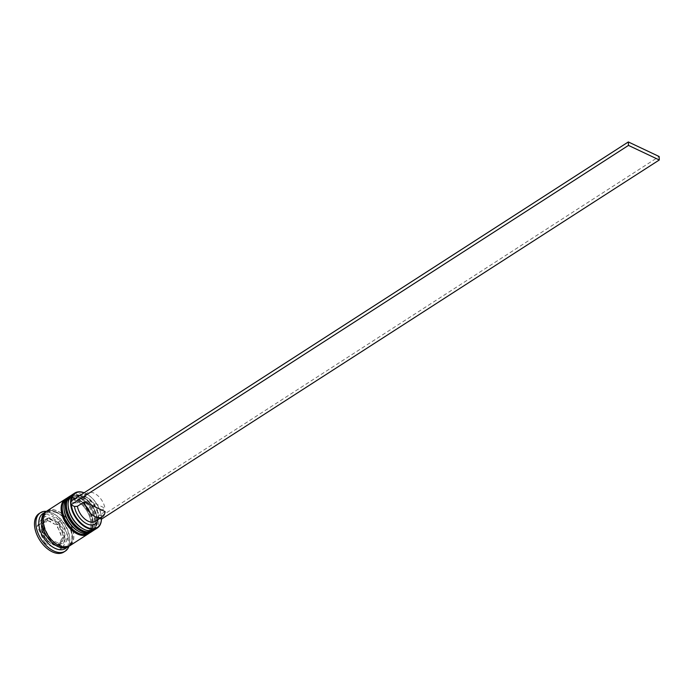<?xml version="1.0" encoding="UTF-8"?>
<svg xmlns="http://www.w3.org/2000/svg" width="694" height="694" viewBox="0 0 694 694"><rect width="100%" height="100%" fill="white"/><g stroke="black" fill="none" stroke-linecap="round" stroke-linejoin="round"><path stroke-width="0.52" stroke-dasharray="3.47 2.6" d="M62.13 543.263L60.178 544.521C58.322 545.883 55.676 545.866 52.241 544.478L47.244 540.791L45.535 538.371L41.224 527.501L46.108 519.659L54.436 524.083L56.778 524.699L61.098 535.568L62.573 537.59L57.689 545.432L48.476 541.572L46.472 539.941C43.332 536.219 41.579 532.237 41.198 527.995L41.172 527.405C41.319 523.614 42.395 521.159 44.407 520.058A14.557 8.779 57.2 0 0 42.49 532.107A14.557 8.779 57.2 0 0 52.822 544.382A14.557 8.779 57.2 0 0 60.178 544.521A14.557 8.779 57.2 0 0 62.096 532.471A14.557 8.779 57.2 0 0 51.764 520.196A14.557 8.779 57.2 0 0 44.407 520.058L46.359 518.8A14.557 8.779 -122.8 0 1 53.716 518.939A14.557 8.779 -122.8 0 1 64.048 531.214A14.557 8.779 -122.8 0 1 62.13 543.263A14.557 8.779 -122.8 0 1 54.774 543.124A14.557 8.779 -122.8 0 1 44.442 530.849A14.557 8.779 -122.8 0 1 46.359 518.8M79.107 496.01A16.214 9.785 -122.8 0 1 86.767 497.442A16.214 9.785 -122.8 0 1 98.149 514.271L101.246 515.737A20.378 12.292 57.2 0 0 86.889 494.128A20.378 12.292 57.2 0 0 85.562 493.434A20.378 12.292 57.2 0 0 84.069 492.809M71.23 501.085A20.378 12.292 57.2 0 0 71.204 501.536A20.378 12.292 57.2 0 0 71.352 504.998M84.13 492.775A20.794 12.544 -122.8 0 1 85.267 493.269A20.794 12.544 -122.8 0 1 86.62 493.972A20.794 12.544 -122.8 0 1 101.367 516.839A20.794 12.544 -122.8 0 1 101.445 519.216M68.255 506.785A19.545 11.789 -122.8 0 1 72.089 496.279A19.545 11.789 -122.8 0 1 81.97 496.462A19.545 11.789 -122.8 0 1 95.833 512.953A19.545 11.789 -122.8 0 1 93.265 529.132A19.545 11.789 -122.8 0 1 83.384 528.941A19.545 11.789 -122.8 0 1 82.109 528.281M94.783 529.635A20.794 12.544 57.2 0 0 97.516 512.424A20.794 12.544 57.2 0 0 82.76 494.883A20.794 12.544 57.2 0 0 72.245 494.692M64.074 509.483A19.545 11.789 -122.8 0 1 67.908 498.969A19.545 11.789 -122.8 0 1 77.789 499.159A19.545 11.789 -122.8 0 1 91.651 515.642A19.545 11.789 -122.8 0 1 89.084 531.821A19.545 11.789 -122.8 0 1 79.203 531.639A19.545 11.789 -122.8 0 1 77.928 530.979M90.602 532.333A20.794 12.544 57.2 0 0 93.334 515.121A20.794 12.544 57.2 0 0 78.578 497.581A20.794 12.544 57.2 0 0 68.064 497.381M42.976 513.56A20.794 12.544 -122.8 0 1 53.49 513.751A20.794 12.544 -122.8 0 1 54.843 514.462A20.794 12.544 -122.8 0 1 69.582 537.33A20.794 12.544 -122.8 0 1 65.514 548.503M46.489 511.348A22.867 13.793 -122.8 0 1 52.024 512.927A22.867 13.793 -122.8 0 1 53.516 513.699A22.867 13.793 -122.8 0 1 69.73 538.856A22.867 13.793 -122.8 0 1 68.975 546.221A20.794 12.544 -122.8 0 0 70.805 528.88A20.794 12.544 -122.8 0 0 56.275 511.955A20.794 12.544 -122.8 0 0 46.489 511.348M81.432 530.199A19.545 11.789 -122.8 0 1 67.57 513.716A19.545 11.789 -122.8 0 1 70.137 497.537A19.545 11.789 -122.8 0 1 80.018 497.719A19.545 11.789 -122.8 0 1 93.89 514.211A19.545 11.789 -122.8 0 1 91.313 530.389A19.545 11.789 -122.8 0 1 81.432 530.199A19.545 11.789 -122.8 0 1 66.242 507.114A19.545 11.789 -122.8 0 1 80.018 497.719A19.545 11.789 -122.8 0 1 95.208 520.804A19.545 11.789 -122.8 0 1 81.432 530.199M69.877 496.236A20.794 12.544 -122.8 0 1 79.975 496.678A20.794 12.544 -122.8 0 1 94.601 513.864A20.794 12.544 -122.8 0 1 92.389 531.162M77.251 532.897A19.545 11.789 -122.8 0 1 63.388 516.405A19.545 11.789 -122.8 0 1 65.956 500.227A19.545 11.789 -122.8 0 1 75.837 500.417A19.545 11.789 -122.8 0 1 89.7 516.9A19.545 11.789 -122.8 0 1 87.132 533.079A19.545 11.789 -122.8 0 1 77.251 532.897A19.545 11.789 -122.8 0 1 62.061 509.812A19.545 11.789 -122.8 0 1 75.837 500.417A19.545 11.789 -122.8 0 1 91.027 523.502A19.545 11.789 -122.8 0 1 77.251 532.897M65.696 498.934A20.794 12.544 -122.8 0 1 75.793 499.376A20.794 12.544 -122.8 0 1 90.42 516.553A20.794 12.544 -122.8 0 1 88.207 533.851M47.157 510.862A20.794 12.544 -122.8 0 1 57.671 511.062A20.794 12.544 -122.8 0 1 72.428 528.602A20.794 12.544 -122.8 0 1 69.695 545.814M39.064 513.603A22.867 13.793 -122.8 0 1 50.627 513.82A22.867 13.793 -122.8 0 1 66.858 533.113A22.867 13.793 -122.8 0 1 63.848 552.051M105.106 511.599L98.132 516.093A14.14 8.528 -122.8 0 1 95.356 521.35M98.132 516.093L98.296 517.724A16.214 9.785 -122.8 0 1 97.993 519.65M98.296 517.724L99.841 518.461M70.814 501.354L74.301 503.003A16.214 9.785 -122.8 0 1 76.201 497.884M44.945 543.289L37.224 526.104L43.739 515.642L57.966 522.365L65.687 539.559L59.181 550.012L44.945 543.289L47.73 541.494L40.009 524.308L37.224 526.104M101.784 519.372L101.246 515.737A20.378 12.292 -122.8 0 1 101.333 516.536A20.378 12.292 -122.8 0 1 101.402 519.19M40.009 524.308L46.524 513.846L60.76 520.569L68.48 537.755L61.966 548.217L47.73 541.494M61.966 548.217L59.181 550.012M68.48 537.755L65.687 539.559M60.76 520.569L57.966 522.365M46.524 513.846L43.739 515.642M49.361 538.874L60.031 543.923L64.924 536.08L59.129 523.189L48.45 518.14L43.566 525.991L49.361 538.874L47.01 540.392M43.566 525.991L41.224 527.501M60.031 543.923L57.689 545.432M64.924 536.08L62.573 537.59M59.129 523.189L56.778 524.699M48.45 518.14L46.108 519.659M74.301 503.003L77.251 502.846A14.14 8.528 -122.8 0 1 80.036 497.581A14.14 8.528 -122.8 0 1 88.103 498.197A14.14 8.528 -122.8 0 1 97.984 512.64L98.149 514.271M77.251 502.846L84.226 498.353A14.14 8.528 -122.8 0 1 87.002 493.096A14.14 8.528 -122.8 0 1 97.542 495.438A14.14 8.528 -122.8 0 1 104.95 508.147L97.984 512.64M84.226 498.353L104.95 508.147M101.636 515.92L659.153 156.514M82.508 528.498A19.545 11.789 57.2 0 0 83.384 528.941A19.545 11.789 57.2 0 0 97.16 519.546A19.545 11.789 57.2 0 0 81.97 496.462A19.545 11.789 57.2 0 0 68.22 506.334M70.571 495.768A20.794 12.544 -122.8 0 1 81.085 495.967A20.794 12.544 -122.8 0 1 95.841 513.499A20.794 12.544 -122.8 0 1 93.109 530.719M92.97 530.806A20.794 12.544 57.2 0 0 95.52 513.56A20.794 12.544 57.2 0 0 80.808 496.141A20.794 12.544 57.2 0 0 70.441 495.854M78.327 531.196A19.545 11.789 57.2 0 0 79.203 531.639A19.545 11.789 57.2 0 0 92.979 522.244A19.545 11.789 57.2 0 0 77.789 499.159A19.545 11.789 57.2 0 0 64.039 509.032M66.39 498.466A20.794 12.544 -122.8 0 1 76.904 498.656A20.794 12.544 -122.8 0 1 91.66 516.197A20.794 12.544 -122.8 0 1 88.927 533.408M88.789 533.504A20.794 12.544 57.2 0 0 91.339 516.258A20.794 12.544 57.2 0 0 76.626 498.839A20.794 12.544 57.2 0 0 66.26 498.552M45.787 511.999A20.586 12.414 -122.8 0 1 56.283 512.129A20.586 12.414 -122.8 0 1 70.918 529.583A20.586 12.414 -122.8 0 1 68.09 546.594M47.574 520.838A13.307 8.024 -122.8 0 1 50.974 521.775A13.307 8.024 -122.8 0 1 54.436 524.083M41.649 526.382A13.307 8.024 -122.8 0 1 44.789 521.341M45.535 538.371A13.307 8.024 -122.8 0 1 41.814 530.086M55.338 544.816A13.307 8.024 -122.8 0 1 51.937 543.888A13.307 8.024 -122.8 0 1 48.476 541.572M59.172 545.441A20.586 12.414 57.2 0 0 73.677 535.542A20.586 12.414 57.2 0 0 57.68 511.235A20.586 12.414 57.2 0 0 43.167 521.125A20.586 12.414 57.2 0 0 59.172 545.441M57.376 527.284A13.307 8.024 -122.8 0 1 61.098 535.568M61.263 539.273A13.307 8.024 -122.8 0 1 58.123 544.322M93.933 530.112L97.334 523.849L97.516 519.121L96.293 513.43L92.805 506.186L87.574 499.94L81.666 495.872L71.465 495.264M89.752 532.81L93.152 526.546L93.334 521.81L92.111 516.119L88.624 508.884L83.393 502.638L77.485 498.57L67.283 497.962M56.535 512.623C51.087 510.966 47.955 510.879 47.14 512.363C38.604 516.102 46.125 539.837 58.921 544.955C64.369 546.603 67.5 546.69 68.316 545.215C76.852 541.476 69.339 517.733 56.535 512.623M72.089 496.279L70.137 497.537M67.908 498.969L65.956 500.227M89.084 531.821L87.132 533.079M93.265 529.132L91.313 530.389M54.843 514.462L53.516 513.699M69.582 537.33L69.73 538.856M88.103 498.197L86.767 497.442M87.002 493.096L80.036 497.581"/><path stroke-width="1.04" d="M84.069 492.809A20.378 12.292 57.2 0 0 71.23 501.085M101.445 519.216A20.794 12.544 -122.8 0 1 97.29 528.021A20.794 12.544 -122.8 0 1 86.776 527.822A20.794 12.544 -122.8 0 1 72.02 510.281A20.794 12.544 -122.8 0 1 74.752 493.07A20.794 12.544 -122.8 0 1 84.13 492.775M71.352 504.998A20.378 12.292 57.2 0 0 87.036 527.301A20.378 12.292 57.2 0 0 101.402 519.19L659.3 159.967L628.478 145.402L628.33 141.949L70.814 501.354L70.97 504.816L74.458 506.464L77.407 506.299L84.373 501.805L105.106 511.599A14.14 8.528 -122.8 0 1 102.322 516.856A14.14 8.528 -122.8 0 1 95.173 516.726A14.14 8.528 -122.8 0 1 84.373 501.805M82.916 528.733L82.109 528.281A19.545 11.789 -122.8 0 1 68.255 506.785L68.168 505.874A20.794 12.544 57.2 0 0 82.916 528.733A20.794 12.544 57.2 0 0 84.269 529.444A20.794 12.544 57.2 0 0 94.783 529.635L97.29 528.021M74.752 493.07L72.245 494.692A20.794 12.544 57.2 0 0 68.168 505.874M78.734 531.431L77.928 530.979A19.545 11.789 -122.8 0 1 64.074 509.483L63.987 508.563A20.794 12.544 57.2 0 0 78.734 531.431A20.794 12.544 57.2 0 0 80.088 532.133A20.794 12.544 57.2 0 0 90.602 532.333L91.99 531.439A20.794 12.544 -122.8 0 1 81.484 531.24A20.794 12.544 -122.8 0 1 66.728 513.699A20.794 12.544 -122.8 0 1 69.461 496.488A20.794 12.544 -122.8 0 1 69.877 496.236M69.461 496.488L68.064 497.381A20.794 12.544 57.2 0 0 63.987 508.563M65.245 551.157A22.867 13.793 -122.8 0 0 68.975 546.221A20.794 12.544 -122.8 0 1 68.298 546.707L65.514 548.503A20.794 12.544 -122.8 0 1 55 548.312A20.794 12.544 -122.8 0 1 40.243 530.771A20.794 12.544 -122.8 0 1 42.976 513.56L45.769 511.756A20.794 12.544 -122.8 0 1 46.489 511.348A22.867 13.793 -122.8 0 0 40.46 512.71L39.064 513.603A22.867 13.793 -122.8 0 0 36.053 532.541A22.867 13.793 -122.8 0 0 52.284 551.834A22.867 13.793 -122.8 0 0 63.848 552.051L65.245 551.157A22.867 13.793 -122.8 0 1 53.681 550.941A22.867 13.793 -122.8 0 1 37.45 531.639A22.867 13.793 -122.8 0 1 40.46 512.71M88.207 533.851A20.794 12.544 -122.8 0 1 87.808 534.128A20.794 12.544 -122.8 0 1 77.303 533.938A20.794 12.544 -122.8 0 1 62.547 516.397A20.794 12.544 -122.8 0 1 65.279 499.177A20.794 12.544 -122.8 0 1 65.696 498.934M87.808 534.128L69.695 545.814A20.794 12.544 -122.8 0 1 59.181 545.614A20.794 12.544 -122.8 0 1 44.425 528.073A20.794 12.544 -122.8 0 1 47.157 510.862L65.279 499.177M68.298 546.707A20.794 12.544 -122.8 0 1 57.784 546.516A20.794 12.544 -122.8 0 1 43.028 528.975A20.794 12.544 -122.8 0 1 45.769 511.756M102.322 516.856L95.356 521.35A14.14 8.528 -122.8 0 1 88.207 521.22A14.14 8.528 -122.8 0 1 77.407 506.299M97.993 519.65A16.214 9.785 -122.8 0 1 86.889 523.84A16.214 9.785 -122.8 0 1 74.458 506.464M99.841 518.461L101.402 519.19M76.201 497.884A16.214 9.785 -122.8 0 1 79.107 496.01M70.97 504.816L628.478 145.402M659.3 159.967L659.153 156.514L628.33 141.949M68.22 506.334A19.545 11.789 57.2 0 0 82.508 528.498M93.933 530.112L93.109 530.719A20.794 12.544 -122.8 0 1 82.595 530.52A20.794 12.544 -122.8 0 1 67.839 512.979A20.794 12.544 -122.8 0 1 70.571 495.768L70.294 495.95A20.794 12.544 57.2 0 0 67.561 513.161A20.794 12.544 57.2 0 0 82.317 530.702A20.794 12.544 57.2 0 0 92.831 530.893A20.794 12.544 57.2 0 0 92.97 530.806M70.441 495.854A20.794 12.544 57.2 0 0 70.294 495.95C59.077 506.707 70.823 525.115 81.736 530.789C86.004 532.758 89.7 532.792 92.831 530.893L93.109 530.719M64.039 509.032A19.545 11.789 57.2 0 0 78.327 531.196M89.752 532.81L88.927 533.408A20.794 12.544 -122.8 0 1 78.413 533.218A20.794 12.544 -122.8 0 1 63.657 515.677A20.794 12.544 -122.8 0 1 66.39 498.466L66.112 498.639A20.794 12.544 57.2 0 0 63.38 515.859A20.794 12.544 57.2 0 0 78.136 533.391A20.794 12.544 57.2 0 0 88.65 533.591A20.794 12.544 57.2 0 0 88.789 533.504M66.26 498.552A20.794 12.544 57.2 0 0 66.112 498.639C54.895 509.405 66.641 527.813 77.555 533.486C81.823 535.447 85.518 535.482 88.65 533.591L88.927 533.408M68.09 546.594A20.586 12.414 -122.8 0 1 57.776 546.343A20.586 12.414 -122.8 0 1 43.202 529.062A20.586 12.414 -122.8 0 1 45.787 511.999M71.465 495.264L70.571 495.768M67.283 497.962L66.39 498.466"/></g></svg>

